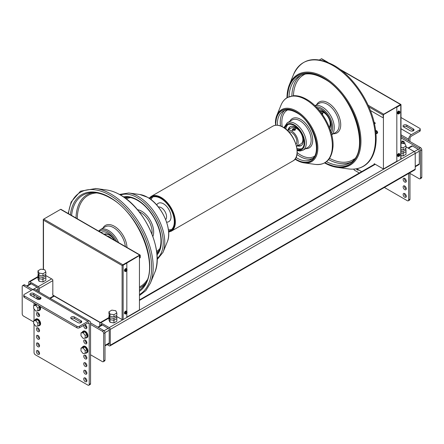 <?xml version="1.0" encoding="UTF-8"?>
<svg xmlns="http://www.w3.org/2000/svg" width="444" height="444" viewBox="0 0 444 444"><rect width="100%" height="100%" fill="white"/><g stroke="black" fill="none" stroke-linecap="round" stroke-linejoin="round"><path stroke-width="0.67" d="M111.844 310.128L115.784 310.739L116.839 313.014L113.953 314.679L110.012 314.069L108.958 311.793L111.844 310.128M108.958 311.793L108.958 314.069L110.012 316.344L113.953 316.955L116.839 315.29L116.839 313.014M113.953 316.955L113.953 314.679M110.012 316.344L110.012 314.069M400.988 143.196L404.967 143.778L406.021 146.054L403.141 147.719L400.988 147.386M400.988 149.661L403.141 149.994L406.021 148.329L406.021 146.054M403.141 149.994L403.141 147.719M40.859 269.147L44.8 269.758L45.854 272.033L42.974 273.698L39.033 273.088L37.979 270.812L40.859 269.147M37.979 270.812L37.979 273.088L39.033 275.363L42.974 275.974L45.854 274.309L45.854 272.033M42.974 275.974L42.974 273.698M39.033 275.363L39.033 273.088M374.386 122.838A0.594 0.344 60 0 1 375.23 123.321A0.594 0.344 60 0 1 374.386 122.838M400.988 137.862L419.169 148.357A1.859 1.071 60 0 1 420.485 150.638L420.485 177.955A1.859 1.071 60 0 1 420.102 178.81L421.417 178.05A1.859 1.071 -120 0 0 421.8 177.195L421.8 149.878A1.859 1.071 -120 0 0 420.485 147.602L400.988 136.341M403.135 143.495L403.135 141.375A2.231 1.288 60 0 1 403.152 141.109A2.231 1.288 60 0 0 403.135 141.375A2.231 1.288 60 0 0 404.134 143.651M420.102 178.81A1.859 1.071 60 0 1 419.169 178.716L409.351 173.049M408.086 148.03L411.721 145.932A1.487 0.86 60 0 1 412.465 146.004L418.254 149.345A1.487 0.86 60 0 1 419.303 151.165L419.303 163.914A1.487 0.86 60 0 1 418.997 164.596L415.229 166.772M404.967 143.784A2.231 1.288 -120 0 0 403.929 141.642A2.231 1.288 -120 0 0 402.281 141.114A2.231 1.288 -120 0 0 401.82 142.136L401.82 143.29M90.554 324.425L102.381 331.257A1.859 1.071 60 0 1 103.696 333.533L103.696 360.85A1.859 1.071 60 0 1 103.313 361.705A1.859 1.071 60 0 1 102.381 361.61L90.554 354.784M103.313 361.705L104.629 360.944A1.859 1.071 -120 0 0 105.012 360.095L105.012 332.772A1.859 1.071 -120 0 0 103.696 330.497L90.554 322.905L90.554 383.622L89.238 384.376A1.859 1.071 60 0 1 88.856 385.231A1.859 1.071 60 0 1 87.923 385.137L35.342 354.784A1.859 1.071 60 0 1 34.033 352.503L34.033 324.07M33.661 321.933L23.515 316.078A1.859 1.071 60 0 1 22.2 313.803L22.2 286.48A1.859 1.071 60 0 1 22.583 285.631A1.859 1.071 60 0 1 23.515 285.72L31.402 290.276M37.973 297.558L37.712 297.713A2.231 1.288 -120 0 1 37.729 297.441A2.231 1.288 -120 0 0 37.712 297.713A2.231 1.288 -120 0 0 38.267 299.423M85.292 324.88L85.032 325.03A2.231 1.288 -120 0 1 85.048 324.758A2.231 1.288 -120 0 0 85.032 325.03A2.231 1.288 -120 0 0 86.852 327.883M85.292 340.06L85.032 340.209A2.231 1.288 -120 0 1 85.048 339.938A2.231 1.288 -120 0 0 85.032 340.209A2.231 1.288 -120 0 0 86.852 343.062M37.973 312.737L37.712 312.887A2.231 1.288 -120 0 1 37.729 312.62A2.231 1.288 -120 0 0 37.712 312.887A2.231 1.288 -120 0 0 39.533 315.74M87.923 321.389L79.509 326.246A1.859 1.071 180 0 1 76.884 326.246L76.884 327.761L24.303 297.408L24.303 295.887A1.859 1.071 180 0 1 23.76 295.132A1.859 1.071 180 0 1 24.303 294.372L32.717 289.516L87.923 321.389A3.719 2.148 -60 0 1 89.782 321.206L34.577 289.333A3.719 2.148 120 0 0 32.717 289.516L24.831 284.959A1.859 1.071 -120 0 0 23.898 284.87L22.583 285.631M39.028 315.445L39.028 313.808M86.347 342.762L86.347 341.131M86.347 327.589L86.347 325.952M39.028 299.445L39.028 298.629M400.988 155.611L403.141 155.944L406.021 154.279L406.021 151.67L403.141 153.335L406.021 151.67L406.021 149.85L403.141 151.515L400.988 151.182M403.141 155.944L403.141 153.335L400.988 153.002L403.141 153.335L403.141 151.515M405.466 148.651L406.021 149.85M116.284 315.612L116.839 316.805L113.953 318.47L110.012 317.865L108.958 315.59L109.513 315.268M108.958 315.59L108.958 317.41L110.012 319.686L113.953 320.296L110.012 319.686L108.958 317.41L108.958 320.019L110.012 322.294L113.953 322.905L116.839 321.24L116.839 318.631L113.953 320.296L116.839 318.631L116.839 316.805M113.953 322.905L113.953 318.47M110.012 322.294L110.012 317.865M45.299 274.631L45.854 275.824L42.974 277.489L39.033 276.884L37.979 274.608L38.534 274.287M37.979 274.608L37.979 276.429L39.033 278.704L42.974 279.315L39.033 278.704L37.979 276.429L37.979 279.037L39.033 281.313L42.974 281.923L45.854 280.258L45.854 277.65L42.974 279.315L45.854 277.65L45.854 275.824M42.974 281.923L42.974 277.489M39.033 281.313L39.033 276.884M398.795 156.454L398.024 156.427A1.526 0.882 120 0 0 398.623 156.427L398.623 153.963A1.526 0.882 120 0 0 397.707 155.727A1.526 0.882 120 0 0 398.024 156.427L397.641 156.205A1.526 0.882 -60 0 1 397.325 155.505A1.526 0.882 -60 0 1 397.991 153.974A1.526 0.882 -60 0 1 399.167 153.563L399.545 153.785A1.526 0.882 120 0 0 398.94 153.785L399.206 156.088L398.901 156.221A1.526 0.882 -60 0 1 398.89 156.233M398.623 153.963L398.584 153.94A1.526 0.882 -60 0 1 398.901 153.763L398.94 153.785M398.623 156.427L398.89 156.271A1.154 0.666 -60 0 1 398.229 155.727A1.154 0.666 -60 0 1 398.89 154.423M398.901 156.221L398.901 153.763M399.206 154.24A1.154 0.666 -60 0 1 399.861 154.784A1.154 0.666 -60 0 1 399.206 156.088L398.94 156.244M398.795 113.953L398.024 113.925A1.526 0.882 120 0 0 398.623 113.93L398.623 111.466A1.526 0.882 120 0 0 397.707 113.226A1.526 0.882 120 0 0 398.024 113.925L397.641 113.708A1.526 0.882 -60 0 1 397.325 113.009A1.526 0.882 -60 0 1 397.991 111.472A1.526 0.882 -60 0 1 399.167 111.067L399.545 111.283A1.526 0.882 120 0 0 398.94 111.283L399.206 113.592L398.901 113.725A1.526 0.882 -60 0 1 398.89 113.731M398.623 111.466L398.584 111.444A1.526 0.882 -60 0 1 398.901 111.261L398.94 111.283M398.623 113.93L398.89 113.769A1.154 0.666 -60 0 1 398.229 113.226A1.154 0.666 -60 0 1 398.89 111.927M398.901 113.725L398.901 111.261M399.206 111.744A1.154 0.666 -60 0 1 399.861 112.288A1.154 0.666 -60 0 1 399.206 113.592L398.94 113.747M125.907 271.5L125.136 271.473A1.526 0.882 120 0 0 125.741 271.478L125.741 269.014A1.526 0.882 120 0 0 124.82 270.779A1.526 0.882 120 0 0 125.136 271.473L124.753 271.256A1.526 0.882 -60 0 1 124.442 270.557A1.526 0.882 -60 0 1 125.103 269.025A1.526 0.882 -60 0 1 126.279 268.614L126.662 268.836A1.526 0.882 120 0 0 126.057 268.831L126.318 271.14L126.018 271.273A1.526 0.882 -60 0 1 126.002 271.284L126.057 268.831M125.741 269.014L125.702 268.992A1.526 0.882 -60 0 1 126.018 268.809M125.741 271.478L126.002 271.323A1.154 0.666 -60 0 1 125.347 270.779A1.154 0.666 -60 0 1 126.002 269.475M126.318 269.292A1.154 0.666 -60 0 1 126.978 269.835A1.154 0.666 -60 0 1 126.318 271.14L126.057 271.295M125.907 314.002L125.136 313.975A1.526 0.882 120 0 0 125.741 313.975L125.741 311.516A1.526 0.882 120 0 0 124.82 313.275A1.526 0.882 120 0 0 125.136 313.975L124.753 313.753A1.526 0.882 -60 0 1 124.442 313.053A1.526 0.882 -60 0 1 125.103 311.522A1.526 0.882 -60 0 1 126.279 311.111L126.662 311.333A1.526 0.882 120 0 0 126.057 311.333L126.318 313.636L126.018 313.769A1.526 0.882 -60 0 1 126.002 313.78L126.057 311.333M125.741 311.516L125.702 311.488A1.526 0.882 -60 0 1 126.018 311.311M125.741 313.975L126.002 313.819A1.154 0.666 -60 0 1 125.347 313.275A1.154 0.666 -60 0 1 126.002 311.971M126.318 311.793A1.154 0.666 -60 0 1 126.978 312.337A1.154 0.666 -60 0 1 126.318 313.636L126.057 313.791M99.756 326.046L99.756 323.36A1.487 0.86 60 0 1 100.061 322.683A1.487 0.86 60 0 1 100.805 322.755L109.218 327.611A1.487 0.86 60 0 1 110.267 329.431L110.267 345.221A1.487 0.86 60 0 1 109.962 345.898A1.487 0.86 60 0 1 109.218 345.826L107.154 344.633M406.021 146.836L414.174 151.548A1.487 0.86 60 0 1 415.229 153.369L415.229 169.153A1.487 0.86 60 0 1 414.918 169.836L109.962 345.898M108.208 344.028L109.218 344.305L109.218 329.132L101.071 324.12L100.805 325.441M28.771 284.759L28.771 282.378A1.487 0.86 60 0 1 29.082 281.701A1.487 0.86 60 0 1 29.826 281.774L38.234 286.63A1.487 0.86 60 0 1 39.288 288.45L39.288 292.052M39.288 299.134L39.288 299.417M38.234 291.447L37.973 287.695L30.087 283.139L29.826 284.154M375.707 131.024A1.471 0.849 60 0 1 376.989 132.928A1.471 0.849 60 0 1 376.684 133.6L377.317 133.239A1.471 0.849 -120 0 0 377.622 132.567A1.471 0.849 -120 0 0 376.978 131.085A1.471 0.849 -120 0 0 375.846 130.691L375.68 130.791M376.684 133.6A1.471 0.849 60 0 1 375.957 133.533M121.573 319.264L122.361 319.663M52.825 294.749L52.697 293.767M139.449 255.516L139.449 309.851L126.762 317.177M356.693 168.748L361.688 171.634M374.214 164.402L374.214 163.686L383.416 169.003L383.416 114.663L396.825 106.921L396.825 160.65A0.744 0.427 120 0 0 396.98 160.994A0.744 0.427 120 0 0 397.136 161.028M383.416 169.003L397.13 161.083M321.828 58.847A0.744 0.427 120 0 0 321.745 58.769A0.744 0.427 120 0 0 321.373 58.808L319.464 59.912M370.39 110.478L382.628 117.549A0.744 0.427 60 0 0 383 117.582L383.261 117.432A0.744 0.427 -120 0 0 383.416 117.088L383.155 117.244A0.744 0.427 60 0 1 383 117.582M383.155 117.244L383.155 115.118A0.744 0.427 -60 0 1 383.683 114.208L368.165 105.25M400.771 104.645L400.96 104.534A0.744 0.427 180 0 1 400.988 104.645A0.744 0.427 180 0 1 400.771 104.951L397.086 107.076M341.247 70.28L400.505 104.495A0.744 0.427 -60 0 1 400.877 104.457A0.744 0.427 -60 0 1 400.96 104.534M400.505 104.495L383.683 114.208M400.771 104.951L400.771 159.285L397.613 161.111A0.744 0.427 -60 0 1 397.241 161.144A0.744 0.427 -60 0 1 397.086 160.806M400.771 159.285A0.744 0.427 -0 0 0 400.988 158.985L400.988 104.645M396.825 160.65L396.825 106.921M126.834 313.109L126.834 316.833A0.744 0.427 -60 0 1 126.307 317.749L123.149 319.569L123.149 265.229L139.977 255.211L139.977 257.642A0.744 0.427 60 0 1 139.821 257.981A0.744 0.427 60 0 1 139.449 257.942M116.661 316.428L122.1 319.569A0.744 0.427 -0 0 0 123.149 319.569M126.834 311.466L126.834 270.612M126.834 268.97L126.834 263.103M139.932 257.864A0.744 0.427 -120 0 0 140.088 257.831A0.744 0.427 -120 0 0 140.237 257.487L140.237 255.361A0.744 0.427 -60 0 0 140.088 255.023L60.956 209.335A0.744 0.427 120 0 0 60.584 209.374L139.716 255.061A0.744 0.427 -60 0 1 140.088 255.023M126.568 262.953L122.433 265.34A0.744 0.427 -60 0 1 122.888 264.774L139.716 255.061M43.301 219.652A0.744 0.427 180 0 1 43.279 219.541A0.744 0.427 180 0 1 43.495 219.242L43.756 219.086A0.744 0.427 120 0 0 43.301 219.652L43.495 220.152L122.1 265.534L122.433 265.34A0.744 0.427 180 0 0 123.149 265.229M122.888 264.774L43.756 219.086L60.584 209.374M45.682 275.447L52.303 279.27A0.744 0.427 -120 0 1 52.825 280.181L52.825 295.055A0.744 0.427 120 0 0 52.98 295.393L100.15 322.627M296.004 144.367A7.437 4.296 -120 0 0 296.82 141.586A7.437 4.296 -120 0 0 294.1 134.698A7.437 4.296 -120 0 0 288.75 131.801M296.553 146.376A9.296 5.367 -120 0 0 298.135 142.346A9.296 5.367 -120 0 0 294.305 133.244A9.296 5.367 -120 0 0 287.285 130.32M296.559 146.403L300.943 143.873A9.296 5.367 -120 0 0 302.869 139.616A9.296 5.367 -120 0 0 298.806 130.264A9.296 5.367 -120 0 0 291.647 127.772L287.262 130.303M295.404 129.337L294.966 130.292L292.812 130.242L292.446 129.526M290.531 126.596A10.895 6.288 -120 0 0 288.805 129.409M297.441 145.887A10.895 6.288 -120 0 0 301.082 145.632A10.895 6.288 -120 0 0 303.341 140.648A10.895 6.288 -120 0 0 298.584 129.687A10.895 6.288 -120 0 0 290.193 126.768A10.895 6.288 -120 0 0 288.15 129.792M298.102 145.51A10.895 6.288 -120 0 0 301.404 145.427M284.859 128.31A13.942 8.048 60 0 1 287.351 124.886A13.942 8.048 60 0 1 298.096 128.621A13.942 8.048 60 0 1 304.179 142.652A13.942 8.048 60 0 1 301.293 149.034A13.942 8.048 60 0 1 297.08 149.478M301.92 148.601A13.942 8.048 60 0 1 296.914 148.224M285.864 129.082A13.942 8.048 60 0 1 288.039 124.559M292.946 128.799A1.487 0.86 0 0 0 292.879 128.838A1.487 0.86 0 0 0 292.441 129.448A1.487 0.86 0 0 0 292.879 130.053A1.487 0.86 0 0 0 294.5 130.242A1.487 0.86 0 0 0 295.415 129.448A1.487 0.86 0 0 0 294.977 128.838L294.849 128.766A1.299 0.749 180 0 1 294.849 129.826A1.299 0.749 180 0 1 293.007 129.826A1.299 0.749 180 0 1 293.007 128.766A1.299 0.749 180 0 1 294.849 128.766L294.977 128.838M294.095 128.938L294.55 129.198L294.383 129.559L293.306 129.393L294.095 128.938L294.095 129.604M293.473 129.032L293.473 129.487M329.27 127.195A9.296 5.367 -120 0 0 330.208 123.832A9.296 5.367 -120 0 0 326.873 115.301A9.296 5.367 -120 0 0 320.257 111.577M322.744 113.553L322.388 114.452M329.781 128.51A10.895 6.288 -120 0 0 330.68 124.864A10.895 6.288 -120 0 0 319.369 110.473M317.593 108.419A13.98 8.07 60 0 1 331.551 126.884A13.98 8.07 60 0 1 330.675 131.074M322.277 114.291A1.487 0.86 0 0 0 322.755 113.658A1.487 0.86 0 0 0 322.322 113.053L322.189 112.976A1.299 0.749 180 0 1 322.122 114.075M321.162 112.759A1.299 0.749 180 0 1 322.189 112.976L322.322 113.053M321.467 113.17L321.795 113.62M107.304 236.097A8.364 4.829 60 0 1 111.577 238.567M104.135 234.204A10.895 6.288 -120 0 0 104.09 234.243A10.895 6.288 -120 0 1 114.413 240.198M101.626 232.14A13.98 8.07 -120 0 0 101.177 232.556M114.885 240.47A13.98 8.07 -120 0 0 100.977 232.445M104.545 234.504L104.695 234.421A10.412 6.011 60 0 1 106.588 233.933M104.568 234.515A10.412 6.011 60 0 1 114.319 240.143M168.554 231.119A18.959 10.945 -120 0 0 170.385 230.408A18.959 10.945 -120 0 0 174.309 221.728A18.959 10.945 -120 0 0 166.034 202.647A18.959 10.945 -120 0 0 151.421 197.569A18.959 10.945 -120 0 0 149.894 198.795M151.038 199.639A18.959 10.945 60 0 1 152.83 196.97M156.71 204.973A10.589 6.116 60 0 1 165.107 204.928A10.589 6.116 60 0 1 171.023 216.794A10.589 6.116 60 0 1 166.617 222.133M158.419 207.015A7.437 4.296 60 0 1 163.797 209.857A7.437 4.296 60 0 1 166.561 216.794A7.437 4.296 60 0 1 165.695 219.625M171.606 229.493A18.959 10.945 60 0 1 168.398 229.703M403.135 194.5A2.231 1.288 60 0 1 403.596 193.479A2.231 1.288 60 0 1 405.317 194.078A2.231 1.288 60 0 1 406.288 196.32A2.231 1.288 60 0 1 405.827 197.341A2.231 1.288 60 0 1 404.107 196.748A2.231 1.288 60 0 1 403.135 194.5M404.467 193.473A2.231 1.288 -120 0 0 404.451 193.739A2.231 1.288 -120 0 0 406.271 196.592M403.135 186.913A2.231 1.288 60 0 1 403.596 185.892A2.231 1.288 60 0 1 405.317 186.486A2.231 1.288 60 0 1 406.288 188.733A2.231 1.288 60 0 1 405.827 189.755A2.231 1.288 60 0 1 404.107 189.155A2.231 1.288 60 0 1 403.135 186.913M404.467 185.881A2.231 1.288 -120 0 0 404.451 186.153A2.231 1.288 -120 0 0 406.271 189.005M403.135 179.321A2.231 1.288 60 0 1 403.596 178.299A2.231 1.288 60 0 1 405.317 178.899A2.231 1.288 60 0 1 406.288 181.146A2.231 1.288 60 0 1 405.827 182.168A2.231 1.288 60 0 1 404.107 181.568A2.231 1.288 60 0 1 403.135 179.321M404.467 178.294A2.231 1.288 -120 0 0 404.451 178.566A2.231 1.288 -120 0 0 406.271 181.413M359.318 172.999L354.762 170.368A1.859 1.071 60 0 1 353.69 169.114M384.376 187.468L407.342 200.721A1.859 1.071 60 0 0 408.269 200.816L409.584 200.055A1.859 1.071 -120 0 0 409.967 199.206L409.967 173.404M409.967 199.206L408.658 199.967A1.859 1.071 60 0 1 408.269 200.816M408.658 199.967L408.658 173.449M408.658 140.77L408.658 139.25A3.719 2.148 -60 0 1 411.283 134.698L419.697 129.842L419.697 131.357A1.859 1.071 0 0 0 420.24 130.603L420.24 129.082A1.859 1.071 180 0 1 419.697 129.842M358.674 169.891A2.231 1.288 60 0 1 358.508 170.024A2.231 1.288 60 0 1 356.321 168.814M409.967 141.531L409.967 138.495A1.859 1.071 120 0 1 411.283 136.214L419.697 131.357M413.614 130.603A2.231 1.288 0 0 0 413.386 130.447L406.815 126.657A2.231 1.288 0 0 0 403.435 126.806M420.24 129.082A1.859 1.071 180 0 0 419.697 128.322L400.988 117.521M413.386 128.932A2.231 1.288 180 0 1 414.041 129.842A2.231 1.288 180 0 1 412.665 131.03A2.231 1.288 180 0 1 410.234 130.752L403.663 126.956A2.231 1.288 180 0 1 403.008 126.046A2.231 1.288 180 0 1 404.384 124.858A2.231 1.288 180 0 1 406.815 125.136L413.386 128.932L413.386 130.447M37.729 350.566A2.231 1.288 -120 0 0 37.712 350.838A2.231 1.288 -120 0 0 39.533 353.685M36.397 351.593A2.231 1.288 60 0 1 36.858 350.571A2.231 1.288 60 0 1 38.578 351.171A2.231 1.288 60 0 1 39.549 353.413A2.231 1.288 60 0 1 39.089 354.434A2.231 1.288 60 0 1 37.368 353.84A2.231 1.288 60 0 1 36.397 351.593M85.048 377.883A2.231 1.288 -120 0 0 85.032 378.155A2.231 1.288 -120 0 0 86.852 381.008M83.716 378.915A2.231 1.288 60 0 1 84.177 377.894A2.231 1.288 60 0 1 85.897 378.493A2.231 1.288 60 0 1 86.874 380.736A2.231 1.288 60 0 1 86.408 381.757A2.231 1.288 60 0 1 84.693 381.157A2.231 1.288 60 0 1 83.716 378.915M37.729 342.973A2.231 1.288 -120 0 0 37.712 343.245A2.231 1.288 -120 0 0 39.533 346.098M36.397 344.006A2.231 1.288 60 0 1 36.858 342.984A2.231 1.288 60 0 1 38.578 343.584A2.231 1.288 60 0 1 39.549 345.826A2.231 1.288 60 0 1 39.089 346.847A2.231 1.288 60 0 1 37.368 346.248A2.231 1.288 60 0 1 36.397 344.006M85.048 370.296A2.231 1.288 -120 0 0 85.032 370.568A2.231 1.288 -120 0 0 86.852 373.415M83.716 371.323A2.231 1.288 60 0 1 84.177 370.302A2.231 1.288 60 0 1 85.897 370.901A2.231 1.288 60 0 1 86.874 373.149A2.231 1.288 60 0 1 86.408 374.17A2.231 1.288 60 0 1 84.693 373.571A2.231 1.288 60 0 1 83.716 371.323M37.729 335.387A2.231 1.288 -120 0 0 37.712 335.658A2.231 1.288 -120 0 0 39.533 338.506M36.397 336.413A2.231 1.288 60 0 1 36.858 335.392A2.231 1.288 60 0 1 38.578 335.991A2.231 1.288 60 0 1 39.549 338.239A2.231 1.288 60 0 1 39.089 339.26A2.231 1.288 60 0 1 37.368 338.661A2.231 1.288 60 0 1 36.397 336.413M85.048 362.709A2.231 1.288 -120 0 0 85.032 362.976A2.231 1.288 -120 0 0 86.852 365.828M83.716 363.736A2.231 1.288 60 0 1 84.177 362.715A2.231 1.288 60 0 1 85.897 363.314A2.231 1.288 60 0 1 86.874 365.556A2.231 1.288 60 0 1 86.408 366.578A2.231 1.288 60 0 1 84.693 365.984A2.231 1.288 60 0 1 83.716 363.736M37.729 327.8A2.231 1.288 -120 0 0 37.712 328.066A2.231 1.288 -120 0 0 39.533 330.919M36.397 328.826A2.231 1.288 60 0 1 36.858 327.805A2.231 1.288 60 0 1 38.578 328.405A2.231 1.288 60 0 1 39.549 330.647A2.231 1.288 60 0 1 39.089 331.668A2.231 1.288 60 0 1 37.368 331.074A2.231 1.288 60 0 1 36.397 328.826M85.048 355.117A2.231 1.288 -120 0 0 85.032 355.389A2.231 1.288 -120 0 0 86.852 358.241M83.716 356.149A2.231 1.288 60 0 1 84.177 355.128A2.231 1.288 60 0 1 85.897 355.722A2.231 1.288 60 0 1 86.874 357.969A2.231 1.288 60 0 1 86.408 358.991A2.231 1.288 60 0 1 84.693 358.391A2.231 1.288 60 0 1 83.716 356.149M36.397 313.647A2.231 1.288 60 0 1 36.858 312.626A2.231 1.288 60 0 1 38.578 313.225A2.231 1.288 60 0 1 39.549 315.468A2.231 1.288 60 0 1 39.089 316.489A2.231 1.288 60 0 1 37.368 315.895A2.231 1.288 60 0 1 36.397 313.647M83.716 340.97A2.231 1.288 60 0 1 84.177 339.949A2.231 1.288 60 0 1 85.897 340.548A2.231 1.288 60 0 1 86.874 342.79A2.231 1.288 60 0 1 86.408 343.811A2.231 1.288 60 0 1 84.693 343.212A2.231 1.288 60 0 1 83.716 340.97M36.402 298.623A2.231 1.288 60 0 1 36.397 298.468A2.231 1.288 60 0 1 36.858 297.447A2.231 1.288 60 0 1 39.394 299.4M84.832 324.692A2.231 1.288 60 0 1 86.874 327.611A2.231 1.288 60 0 1 86.408 328.632A2.231 1.288 60 0 1 84.693 328.033A2.231 1.288 60 0 1 83.716 325.791A2.231 1.288 60 0 1 83.788 325.297M88.856 385.231L90.165 384.471A1.859 1.071 -120 0 0 90.554 383.622M89.782 321.206A3.719 2.148 -60 0 1 90.554 322.905M87.923 322.905L89.238 323.665A1.859 1.071 120 0 0 88.856 322.816A1.859 1.071 120 0 0 87.923 322.905L79.509 327.761L79.509 326.246M89.238 323.665L89.238 384.376M34.033 320.596L34.033 308.891M34.033 305.416L34.033 303.024M34.033 297.258L34.033 295.132M76.884 327.761A1.859 1.071 0 0 0 79.509 327.761M23.76 295.132L23.76 296.648A1.859 1.071 0 0 0 24.303 297.408M40.565 298.923A2.231 1.288 0 0 0 40.337 298.773L33.766 294.977A2.231 1.288 0 0 0 30.386 295.132M81.313 322.449A2.231 1.288 0 0 0 81.091 322.3L74.514 318.503A2.231 1.288 0 0 0 71.134 318.659M24.303 295.887L76.884 326.246M30.614 295.282A2.231 1.288 180 0 1 29.959 294.372A2.231 1.288 180 0 1 31.335 293.184A2.231 1.288 180 0 1 33.766 293.462L40.337 297.258A2.231 1.288 180 0 1 40.992 298.168A2.231 1.288 180 0 1 39.616 299.356A2.231 1.288 180 0 1 37.185 299.078L30.614 295.282M81.091 320.779A2.231 1.288 180 0 1 81.74 321.695A2.231 1.288 180 0 1 80.364 322.882A2.231 1.288 180 0 1 77.933 322.605L71.362 318.809A2.231 1.288 180 0 1 70.707 317.898A2.231 1.288 180 0 1 72.083 316.705A2.231 1.288 180 0 1 74.514 316.988L81.091 320.779L81.091 322.3M35.764 305.439L37.868 308.058L37.868 310.861L35.764 311.05L33.661 308.43L33.661 305.627L35.764 305.439L36.991 304.734M38.24 305.455L39.549 307.087L37.868 308.058M33.661 305.627L35.342 304.656L36.658 304.54M39.549 307.087L39.549 309.89L37.868 310.861M35.764 320.618L37.868 323.238L37.868 326.04L35.764 326.229L33.661 323.609L33.661 320.807L35.764 320.618L37.446 319.647L39.549 322.266L37.868 323.238M33.661 320.807L35.342 319.835L37.446 319.647M39.549 322.266L39.549 325.069L37.868 326.04M83.089 347.941L85.187 350.555L85.187 353.357L83.089 353.546L80.986 350.932L80.986 348.129L83.089 347.941L84.771 346.969L86.874 349.583L85.187 350.555M80.986 348.129L82.667 347.158L84.771 346.969M86.874 349.583L86.874 352.386L85.187 353.357M83.089 332.761L85.187 335.375L85.187 338.184L83.089 338.367L80.986 335.753L80.986 332.95L83.089 332.761L84.771 331.79L86.874 334.404L85.187 335.375M80.986 332.95L82.667 331.979L84.771 331.79M86.874 334.404L86.874 337.212L85.187 338.184M40.171 306.565A3.719 2.148 60 0 1 40.604 308.486A3.719 2.148 60 0 1 39.832 310.19L39.305 310.495A3.719 2.148 60 0 1 38.267 310.634M34.948 304.884A3.719 2.148 60 0 1 35.587 304.051A3.719 2.148 60 0 1 35.709 303.99L35.587 304.051M39.189 305.999A3.719 2.148 60 0 1 40.077 308.791A3.719 2.148 60 0 1 39.305 310.495M82.273 347.386A3.719 2.148 60 0 1 82.911 346.553L83.433 346.248A3.719 2.148 60 0 1 86.303 347.247A3.719 2.148 60 0 1 87.923 350.988A3.719 2.148 60 0 1 87.152 352.686L86.63 352.991A3.719 2.148 60 0 1 85.587 353.13M82.911 346.553A3.719 2.148 60 0 1 85.775 347.547A3.719 2.148 60 0 1 87.396 351.293A3.719 2.148 60 0 1 86.63 352.991M82.273 332.206A3.719 2.148 60 0 1 82.911 331.374L83.433 331.069A3.719 2.148 60 0 1 86.303 332.068A3.719 2.148 60 0 1 87.923 335.808A3.719 2.148 60 0 1 87.152 337.512L86.63 337.812A3.719 2.148 60 0 1 85.587 337.951M82.911 331.374A3.719 2.148 60 0 1 85.775 332.373A3.719 2.148 60 0 1 87.396 336.114A3.719 2.148 60 0 1 86.63 337.812M38.267 325.807A3.719 2.148 -120 0 0 39.305 325.674A3.719 2.148 -120 0 0 40.077 323.97A3.719 2.148 -120 0 0 38.456 320.229A3.719 2.148 -120 0 0 35.587 319.23A3.719 2.148 -120 0 0 34.948 320.063M39.305 325.674L39.832 325.369A3.719 2.148 -120 0 0 40.604 323.665A3.719 2.148 -120 0 0 38.978 319.924A3.719 2.148 -120 0 0 36.114 318.931L35.587 319.23M296.292 128.233L295.105 128.921M294.522 129.254L293.856 129.637M292.879 130.203L291.564 130.963M323.637 112.449L322.444 113.137M420.485 147.602L419.169 148.357M420.485 150.638L421.8 149.878M421.8 177.195L420.485 177.955M419.303 163.914L415.229 166.267M419.303 151.165L415.229 153.519M412.465 146.004L408.524 148.285M418.254 149.345L414.302 151.626M401.82 142.136L403.135 141.375M103.696 333.533L105.012 332.772M103.696 330.497L102.381 331.257M105.012 360.095L103.696 360.85M23.515 285.72L24.831 284.959M36.042 290.176L38.234 288.905M33.539 289.194L37.052 287.163M27.062 286.252L31.269 283.821M105.012 345.371L109.218 342.94M105.006 332.623L109.218 330.192M104.046 330.752L108.297 328.294M98.307 327.383L102.514 324.958M399.861 154.484A1.526 0.882 120 0 0 399.545 153.785C400.183 154.74 400.044 155.567 399.139 156.255M399.861 111.982A1.526 0.882 120 0 0 399.545 111.283C400.183 112.243 400.044 113.065 399.139 113.753M126.978 269.53A1.526 0.882 120 0 0 126.662 268.836C127.295 269.791 127.162 270.612 126.257 271.306M126.978 312.032A1.526 0.882 120 0 0 126.662 311.333C127.295 312.293 127.162 313.114 126.257 313.803M375.269 164.297L139.449 300.444M108.958 318.048L100.805 322.755M414.174 151.548L109.218 327.611M415.229 153.369L110.267 329.431M415.229 169.153L110.267 345.221M37.979 277.067L29.826 281.774M51.643 278.888L38.234 286.63M52.825 280.636L39.288 288.45M53.791 295.865L49.839 298.146M368.897 106.887L383.155 115.118M321.373 58.808L326.662 61.86M122.1 265.534L122.1 319.569M43.495 269.558L43.495 220.152M100.372 322.505L52.825 295.055M305.822 99.678A37.524 21.667 60 0 1 332.356 145.638A37.524 21.667 60 0 1 315.29 164.408C325.807 165.285 331.707 159.44 333 146.886C334.243 130.597 321.367 107.415 306.615 99.345C302.07 96.725 297.746 95.516 293.639 95.704L287.34 97.519C284.532 99.162 282.434 101.682 281.035 105.078A37.524 21.667 60 0 1 305.822 99.678M275.402 123.377A30.009 17.327 60 0 1 276.801 115.44A30.009 17.327 60 0 1 296.625 111.128A30.009 17.327 60 0 1 317.843 147.885A30.009 17.327 60 0 1 304.196 162.893A30.009 17.327 60 0 1 296.625 160.134M275.674 125.258A29.204 16.861 60 0 1 296.292 111.971A29.204 16.861 60 0 1 316.944 147.747A29.204 16.861 60 0 1 296.292 159.668A29.204 16.861 60 0 1 295.132 158.958M275.818 125.241A28.999 16.744 60 0 1 296.292 112.143A28.999 16.744 60 0 1 316.8 147.658A28.999 16.744 60 0 1 296.292 159.501A28.999 16.744 60 0 1 295.216 158.847M277.395 125.23A27.883 16.101 60 0 1 277.367 123.981A27.883 16.101 60 0 1 283.139 111.216C286.691 109.218 291.153 109.696 296.525 112.654C313.608 121.295 323.066 154.484 311.022 159.513A27.883 16.101 60 0 1 297.08 158.131A27.883 16.101 60 0 1 296.015 157.481M312.365 158.564A27.883 16.101 60 0 1 299.972 156.466A27.883 16.101 60 0 1 296.953 154.451M280.491 125.935A27.883 16.101 60 0 1 280.258 122.311A27.883 16.101 60 0 1 284.637 110.534M314.219 156.382A26.768 15.457 60 0 1 300.766 155.095A26.768 15.457 60 0 1 297.164 152.619M299.972 120.796A15.801 9.124 60 0 1 311.15 140.149A15.801 9.124 60 0 1 307.875 147.38L303.013 150.189A15.801 9.124 60 0 0 306.288 142.957A15.801 9.124 60 0 0 295.11 123.599A15.801 9.124 60 0 0 287.213 122.816L292.074 120.013A15.801 9.124 60 0 1 299.972 120.796M289.843 121.301A16.916 9.768 60 0 1 300.766 119.425A16.916 9.768 60 0 1 312.726 140.149A16.916 9.768 60 0 1 305.644 148.668M284.327 127.939A14.685 8.48 60 0 1 294.322 124.969A14.685 8.48 60 0 1 304.706 142.957A14.685 8.48 60 0 1 297.136 150.128M282.179 126.668A26.768 15.457 60 0 1 287.451 110.018M167.255 241.958A30.009 17.327 -120 0 0 168.653 234.021A30.009 17.327 -120 0 0 147.43 197.264A30.009 17.327 -120 0 0 139.86 194.505L147.563 197.303C161.86 204.967 172.921 229.742 167.255 241.958L163.015 252.325A37.524 21.667 -120 0 0 164.763 242.396A37.524 21.667 -120 0 0 138.228 196.442A37.524 21.667 -120 0 0 128.76 192.99L119.469 194.444M151.948 234.01A15.801 9.124 -120 0 0 152.098 231.973A15.801 9.124 -120 0 0 140.926 212.621A15.801 9.124 -120 0 0 139.089 211.738M152.88 236.474A16.916 9.768 -120 0 0 153.674 231.973A16.916 9.768 -120 0 0 141.714 211.255A16.916 9.768 -120 0 0 137.418 209.696M156.738 252.47A31.241 18.038 -120 0 0 159.024 250.721M156.599 251.337A30.192 17.433 -120 0 0 159.962 248.401M128.155 197.247A31.241 18.038 -120 0 0 125.497 198.357M156.882 253.846A33.006 19.059 -120 0 0 157.959 252.519L159.674 249.234C162.46 240.659 160.728 230.447 154.479 218.598C149.772 210.378 144.106 204.296 137.474 200.349C133.317 197.991 129.515 196.964 126.063 197.275A33.006 19.059 -120 0 0 124.376 197.541M156.976 254.978A34.055 19.664 -120 0 0 161.322 241.553A34.055 19.664 -120 0 0 137.24 199.839A34.055 19.664 -120 0 0 123.443 196.892M157.115 258.419A36.719 21.201 -120 0 0 163.209 242.64A36.719 21.201 -120 0 0 137.24 197.669A36.719 21.201 -120 0 0 120.529 195.055M130.625 197.597A30.192 17.433 -120 0 0 126.407 199.045M348.263 168.887C354.023 169.658 359.124 168.77 363.553 166.223C367.61 163.825 370.729 160.223 372.91 155.411C376.651 146.798 377.161 136.208 374.436 123.632C369.547 100.522 352.253 75.591 333.96 65.346C314.94 55.417 301.498 58.397 293.645 74.281A59.829 34.543 60 0 1 333.166 65.679A59.829 34.543 60 0 1 375.474 138.961A59.829 34.543 60 0 1 348.263 168.887L337.163 167.371A52.32 30.209 60 0 1 324.614 162.937M286.974 97.736A52.32 30.209 60 0 1 289.405 84.649A52.32 30.209 60 0 1 323.965 77.128A52.32 30.209 60 0 1 360.961 141.203A52.32 30.209 60 0 1 337.163 167.371L324.586 162.954M287.229 97.58A51.515 29.742 60 0 1 323.637 77.972A51.515 29.742 60 0 1 360.062 141.064A51.515 29.742 60 0 1 324.88 162.793M287.385 97.491A51.304 29.62 60 0 1 323.637 78.144A51.304 29.62 60 0 1 359.912 140.981A51.304 29.62 60 0 1 325.03 162.704M288.994 96.714A50.194 28.977 60 0 1 299.328 76.113C305.988 72.422 314.169 73.271 323.865 78.655C354.451 94.25 371.628 153.385 349.517 163.048A50.194 28.977 60 0 1 326.512 161.699M350.904 162.149A50.194 28.977 60 0 1 328.638 159.629M354.318 158.847A49.079 28.333 60 0 1 329.598 158.353M314.968 105.716L318.947 103.419A16.733 9.663 60 0 1 327.317 104.251A16.733 9.663 60 0 1 339.149 124.742A16.733 9.663 60 0 1 335.681 132.401L331.701 134.698M316.633 104.756A17.849 10.306 60 0 1 328.105 102.88A17.849 10.306 60 0 1 340.726 124.742A17.849 10.306 60 0 1 333.366 133.738M315.04 105.789A16.733 9.663 60 0 1 322.449 107.06A16.733 9.663 60 0 1 334.282 127.55A16.733 9.663 60 0 1 331.674 134.599M316.2 106.937A15.618 9.019 60 0 1 321.661 108.425A15.618 9.019 60 0 1 332.706 127.55A15.618 9.019 60 0 1 331.257 133.022M293.434 95.715A49.079 28.333 60 0 1 305.367 74.059M291.852 95.904A50.194 28.977 60 0 1 300.799 75.363M116.617 241.475A15.801 9.124 -120 0 0 107.931 231.668A15.801 9.124 -120 0 0 99.24 231.441M118.559 242.596A16.733 9.663 -120 0 0 108.586 230.53A16.733 9.663 -120 0 0 100.222 229.703L98.585 231.063M126.978 247.452A17.849 10.306 -120 0 0 114.369 226.279A17.849 10.306 -120 0 0 102.897 228.155M125.336 246.503A16.733 9.663 -120 0 0 113.581 227.644A16.733 9.663 -120 0 0 105.217 226.817L100.222 229.703M139.449 288.15A53.546 30.919 -120 0 0 145.377 283.572M139.449 286.941A52.503 30.314 -120 0 0 147.064 280.042M92.879 192.641A53.546 30.919 -120 0 0 76.002 218.026M139.449 290.165A55.317 31.935 -120 0 0 144.267 285.314C159.785 266.722 139.172 213.015 110.134 197.924C103.158 193.95 96.714 192.219 90.815 192.735A55.317 31.935 -120 0 0 71.573 215.468M139.449 291.375A56.366 32.54 -120 0 0 149.756 266.444A56.366 32.54 -120 0 0 109.901 197.413A56.366 32.54 -120 0 0 70.368 214.774M139.449 294.533A59.024 34.077 -120 0 0 151.637 267.532A59.024 34.077 -120 0 0 109.901 195.238A59.024 34.077 -120 0 0 68.47 213.675M150.294 283.4A59.829 34.543 -120 0 0 150.411 283.117A59.829 34.543 -120 0 0 153.197 267.288A59.829 34.543 -120 0 0 110.889 194.011A59.829 34.543 -120 0 0 95.793 188.511A59.829 34.543 -120 0 0 95.482 188.472M154.651 272.749A52.32 30.209 -120 0 0 157.082 258.913A52.32 30.209 -120 0 0 120.091 194.833A52.32 30.209 -120 0 0 106.887 190.026C111.211 190.626 115.656 192.241 120.224 194.877C145.149 208.186 164.513 251.659 154.651 272.749L150.411 283.117L145.882 290.57L139.449 295.56M96.781 192.946A52.503 30.314 -120 0 0 77.25 218.748M168.615 231.84A19.703 11.378 -120 0 0 174.836 222.033A19.703 11.378 -120 0 0 160.906 197.896A19.703 11.378 -120 0 0 149.295 198.385M292.923 160.95A20.074 11.594 -120 0 0 297.08 151.759A20.074 11.594 -120 0 0 282.889 127.167A20.074 11.594 -120 0 0 272.849 126.174C275.752 124.62 279.159 124.942 283.072 127.151C295.166 133.428 302.159 156.554 292.923 160.95L171.206 231.224A20.074 11.594 -120 0 0 175.363 222.033A20.074 11.594 -120 0 0 161.166 197.441A20.074 11.594 -120 0 0 151.127 196.448L149.073 198.235M297.08 151.454A19.703 11.378 -120 0 0 283.15 127.323M400.988 134.826L408.658 139.25M406.815 125.136L406.815 126.657M411.283 134.698L400.988 128.754M33.766 293.462L33.766 294.977M40.337 297.258L40.337 298.773M74.514 316.988L74.514 318.503M376.962 132.645L375.935 133.244M376.185 131.296L375.763 131.535M26.629 286.003L30.836 283.572M105.012 345.876L109.218 343.445M97.874 327.134L102.081 324.703M374.83 164.041L139.449 299.939M108.958 317.543L100.061 322.683M37.979 276.562L29.082 281.701M54.229 296.115L50.277 298.396M321.745 58.769L328.044 62.41M339.865 69.231L400.877 104.457M43.279 269.519L43.279 219.541M275.424 125.291L276.801 115.44L281.035 105.078M294.977 159.163L296.487 160.095L304.196 162.893L315.29 164.408M287.213 122.816L283.916 127.667M297.169 150.616L300.039 151.021L303.013 150.189M295.415 129.448L295.415 129.781M292.441 129.448L292.441 129.876M157.109 259.646L163.015 252.325M139.86 194.505L128.76 192.99M286.946 97.752L289.405 84.649L293.645 74.281M322.755 113.658L322.755 113.997M68.171 213.503L71.14 201.987L80.497 191.175L95.793 188.511L106.887 190.026M272.849 126.174L151.127 196.448M168.631 232.107L171.206 231.224"/></g></svg>
